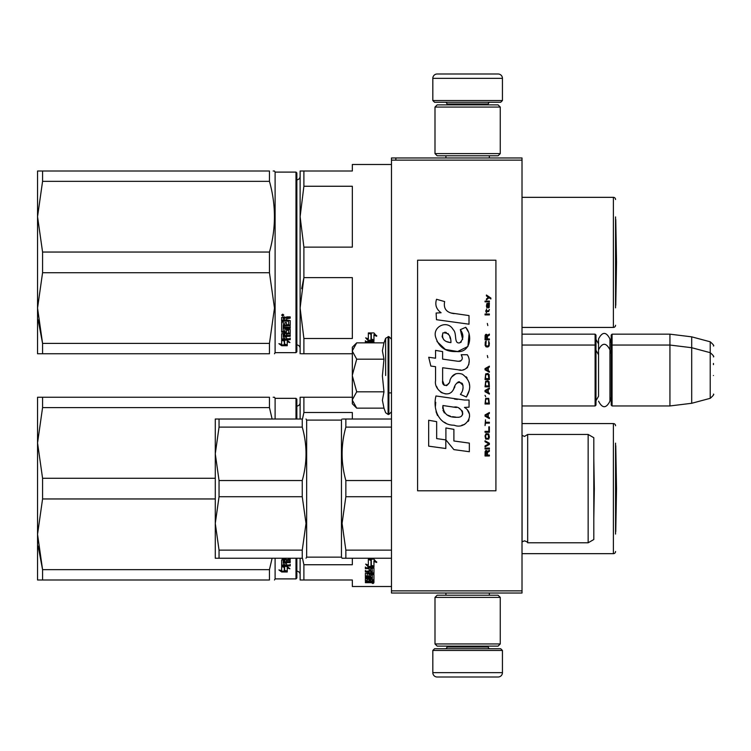 <?xml version="1.0" encoding="UTF-8"?>
<svg xmlns="http://www.w3.org/2000/svg" width="751" height="751" viewBox="0 0 751 751"><rect width="100%" height="100%" fill="white"/><g stroke="black" fill="none" stroke-linecap="round" stroke-linejoin="round"><path stroke-width="1.13" d="M522.011 334.167L595.111 334.167L595.975 335.04L595.975 405.089L595.111 405.953L522.011 405.953L522.011 407.831M522.011 380.795L522.011 342.738L522.011 345.047L595.111 345.047L595.111 405.953M522.011 160.132L391.487 160.132L391.487 157.963L522.011 157.963L522.011 593.037L391.487 593.037L391.487 590.868L522.011 590.868M395.843 157.963L395.843 160.132M391.487 160.132L391.487 590.868M502.438 100.531L432.82 100.531L434.566 102.267L500.692 102.267L502.438 100.531L502.438 78.339A4.346 4.346 -137.2 0 0 498.082 73.992L437.176 73.992A4.346 4.346 137.2 0 0 432.82 78.339L502.438 78.339M445.916 157.963L445.916 155.786M489.342 157.963L489.342 155.786M488.291 104.877L488.291 104.004L446.958 104.004L446.958 104.877M445.221 102.267A1.737 1.737 137.8 0 1 446.958 104.004M490.037 102.267A1.737 1.737 -137.8 0 0 488.291 104.004M432.82 100.531L432.82 78.339M437.176 73.992L498.082 73.992M432.82 650.469L502.438 650.469L500.692 648.733L434.566 648.733L432.82 650.469L432.82 672.661A4.346 4.346 42.8 0 0 437.176 677.008L498.082 677.008A4.346 4.346 -42.8 0 0 502.438 672.661L432.82 672.661M489.342 593.037L489.342 595.214M445.916 593.037L445.916 595.214M446.958 646.123L446.958 646.996L488.291 646.996L488.291 646.123M490.037 648.733A1.737 1.737 -42.2 0 1 488.291 646.996M445.221 648.733A1.737 1.737 42.2 0 0 446.958 646.996M502.438 650.469L502.438 672.661M498.082 677.008L437.176 677.008M500.26 643.945L498.082 646.123L437.176 646.123L434.998 643.945L500.26 643.945L500.26 597.392L434.998 597.392L437.176 595.214L498.082 595.214L500.26 597.392M434.998 597.392L434.998 643.945M434.998 107.055L437.176 104.877L498.082 104.877L500.26 107.055L434.998 107.055L434.998 153.608L500.26 153.608L498.082 155.786L437.176 155.786L434.998 153.608M500.26 153.608L500.26 107.055M595.111 334.167L595.111 345.047L595.975 345.911M611.201 345.911L612.074 345.047L612.074 334.167L611.201 335.04L611.201 405.089L612.074 405.953L612.074 345.047L669.939 345.047L669.939 405.953L612.074 405.953M612.074 334.167L669.939 334.167L669.939 345.047L691.699 347.713L691.699 403.287L669.939 405.953M713.45 356.885L713.45 356.885C714.342 356.781 713.262 355.373 710.221 352.679L710.221 341.799L691.699 336.842L691.699 347.713L710.221 352.679L710.221 398.321L691.699 403.287M713.45 364.62L713.45 363.428M713.45 375.5C713.45 399.513 713.45 399.513 713.45 375.5C713.45 351.487 713.45 351.487 713.45 375.5M352.332 347.215L356.706 342.85L352.332 350.839L352.332 347.215M356.706 408.15L352.332 403.785L352.332 400.161L356.706 408.15L383.977 408.15L382.39 400.236L383.977 391.825L382.39 375.988L383.977 359.175L382.39 350.764L383.977 342.85L356.706 342.85M385.639 375.5L385.639 338.279L385.639 375.5M352.332 400.161L352.332 350.839M352.332 351.186L356.706 359.175L352.332 375.153M383.977 359.175L356.706 359.175M352.332 375.847L356.706 391.825L352.332 399.814M383.977 391.825L356.706 391.825M595.975 400.734L598.547 396.237L598.547 349.806L598.547 354.763L595.975 350.266M595.975 339.386L598.547 343.883L598.547 338.936L598.547 349.806C602.349 342.456 606.141 342.456 609.943 349.806L609.943 401.194C606.141 408.544 602.349 408.544 598.547 401.194M598.547 338.936C602.349 331.576 606.141 331.576 609.943 338.936L609.943 353.665L611.201 350.266M370.741 581.509L370.741 582.213L372.346 582.138L372.346 581.509L370.741 581.077M300.118 574.618A3.483 3.483 -46.6 0 0 296.861 571.145M300.118 402.62A3.483 3.483 -133.2 0 1 296.861 406.094M301.151 397.251L303.892 397.251L300.118 397.251L300.118 419.011M352.332 397.251L303.892 397.251L303.892 412.506L302.484 419.011M352.332 419.011L352.332 412.506L303.892 412.506M301.151 579.988L300.118 579.988L300.118 558.237M300.118 579.988L303.892 579.988L303.892 564.743L302.484 558.237M303.892 564.743L352.332 564.743L352.332 558.237M303.892 579.988L352.332 579.988L352.332 586.512L391.487 586.512M615.557 443.156L615.557 534.083M615.557 425.751A2.178 2.178 -133.3 0 0 613.379 423.573L613.379 553.665A2.178 2.178 -46.7 0 0 615.557 551.487M522.011 423.573L613.379 423.573M522.011 553.665L613.379 553.665M370.994 559.852L369.276 559.157M373.951 566.902L371.304 565.963L371.304 560.368L368.347 559.157L373.914 559.157L376.692 562.49L373.951 561.419L373.951 566.902L370.994 565.381L370.994 560.49L368.347 559.411L368.347 564.423M371.961 566.414L368.431 566.414L368.431 567.108L373.951 567.108L370.994 566.066L370.994 560.49M373.951 566.414L372.571 566.414M368.431 566.414L366.572 564.452M368.347 559.411L368.347 565.099L365.653 564.104L368.431 567.108M373.951 561.419L373.951 560.772L376.692 561.832M371.304 559.73L371.304 560.368L371.304 559.73L369.886 559.157M373.951 566.198L371.304 565.278M372.346 579.81L373.951 579.81L373.951 574.618L373.951 580.626L372.346 580.626L372.083 579.265L370.741 579.265L370.741 580.354L369.126 580.354L369.126 579.265L366.995 579.368L366.995 578.608L367.258 581.077L373.951 581.077L373.951 582.494L373.285 582.692L368.863 582.692L368.863 582.175M369.126 579.265L369.126 578.608M367.258 579.265L367.258 578.608M370.741 579.537L369.126 579.537M373.951 574.618L369.802 574.299L369.126 574.618L369.126 575.998L367.258 576.111L367.258 573.06M373.285 572.975L373.951 572.647L373.951 568.103L373.951 573.398L373.285 573.736L373.285 572.975L372.327 572.975M370.741 572.975L369.126 572.975M373.285 573.736L367.258 573.736M373.951 568.103L365.38 567.709L365.38 568.648L369.126 568.648L369.126 567.934L365.38 567.934L365.38 567.005M367.032 576.064L365.38 575.773L365.38 573.398L369.126 573.06L369.126 571.962L365.38 571.962L365.38 571.107L372.346 571.107L372.083 568.648L370.741 568.648L370.741 570.751L369.126 570.751L369.126 567.934M370.741 568.648L370.741 567.934L370.741 568.648M372.346 568.085L372.346 568.798L372.083 567.934L370.741 567.934M370.741 570.375L369.126 570.375M369.126 571.962L369.126 571.22L365.38 571.22L365.38 570.375M372.346 579.368L372.346 575.21L370.741 575.21L370.741 576.552L370.065 576.843L366.056 576.843L365.38 576.552L365.38 573.398M370.065 576.843L370.065 576.064L369.079 576.064M366.056 576.843L366.056 576.064M370.741 575.21L370.741 574.44L370.741 575.21M372.346 574.44L372.346 575.21L372.346 574.44L370.741 574.44M365.38 576.552L366.056 576.496M370.741 576.496L370.065 576.496M372.346 577.284L365.38 577.284L365.38 577.96L365.38 577.284M372.346 577.96L365.38 577.96M372.346 578.608L366.056 578.608L365.38 578.871L365.38 580.457L366.995 580.683M368.863 582.692L365.38 582.692L365.38 582.213L369.126 582.006L369.126 581.509L365.38 581.283L365.38 578.871M368.45 581.509L365.455 581.387M372.871 582.992L372.871 583.565L372.871 582.992M365.38 582.692L365.38 582.213M373.951 580.626L372.346 580.251M372.346 581.856L373.951 581.659L373.951 581.077M370.741 571.962L370.741 573.06L372.346 572.929L372.346 572.102L370.741 571.962L370.741 571.22L372.346 571.361L372.346 572.178M370.741 579.265L370.741 578.608M373.285 573.539L373.951 573.858M369.126 575.219L369.126 574.618M370.741 570.018L369.126 570.018M370.741 575.773L370.065 576.064M368.45 581.387L369.126 581.18M370.863 581.856L368.863 581.856M373.651 583.17L372.13 583.17L373.651 583.086M373.651 582.654L372.13 582.692M272.115 558.237L269.449 569.652L269.449 579.988C276.096 579.988 276.096 579.988 269.449 579.988L37.55 579.988L37.55 534.308L42.572 569.652L269.449 569.652M42.572 498.955L42.572 478.284L37.55 442.94L37.55 397.251L42.572 397.251L42.572 407.596L37.55 442.94L37.55 534.308L42.572 498.955L215.284 498.955M42.572 407.596L269.449 407.596L269.449 397.251C276.096 397.26 276.096 397.26 269.449 397.251L42.572 397.251M42.572 478.284L215.284 478.284M269.449 407.596L272.115 419.011M273.167 397.251L274.481 397.251L275.101 398.34L275.101 419.011M42.572 579.988L42.572 569.652L38.141 546.108M296.861 419.011L296.861 399.213L295.988 398.34L275.101 398.34M296.861 558.237L296.861 578.035L295.988 578.899L275.101 578.899L274.481 579.988M295.988 558.237L295.988 578.899M295.988 419.011L295.988 398.34M275.101 558.237L275.101 578.899M284.591 566.517L284.591 567.277L284.216 566.414M284.591 567.277L284.591 571.192L287.248 571.83L287.248 567.277L287.248 568.038L289.933 568.779L287.154 566.414L281.634 566.414L284.591 567.277M281.672 565.663L282.301 565.663M284.591 570.394L287.248 571.023M287.248 567.277L288.562 567.634M281.634 566.592L281.634 570.61L278.893 569.915L281.672 571.971L287.248 571.971L284.282 571.267L284.282 567.362L281.634 566.592M290.205 558.237L290.205 559.964L289.529 560.377L286.46 560.377L286.46 561.654L290.205 561.654L290.205 562.593L283.24 562.593L283.24 561.879L290.205 561.879L290.205 560.95M283.24 562.593L283.502 565.034L284.854 565.034L284.854 562.968L286.46 562.968L286.46 565.034L290.205 565.034L290.205 565.888L282.301 565.888L282.301 565.146L290.205 565.146L290.205 564.301M288.591 558.237L288.328 559.551L281.634 559.964L281.634 565.531L282.301 565.888M286.46 558.237L285.784 558.828L285.784 558.237M281.634 558.237L282.301 558.828L285.784 558.828M283.24 560.8L283.24 559.842L284.854 559.683L284.854 561.654L283.24 561.495L283.24 560.537L284.854 560.377M282.301 565.146L281.634 564.79M286.46 559.683L290.205 559.279M281.672 571.971L281.672 571.164L284.282 571.164M280.489 570.328L281.672 571.164M284.282 570.469L287.248 571.164M283.606 566.414L284.282 567.183M615.764 445.7L616.515 488.619L615.764 531.548L615.764 445.7A8.702 8.702 0 0 0 615.557 445.578M593.806 539.528L593.806 437.72L588.146 434.454L588.146 542.785L593.806 539.528M588.146 542.785L527.671 542.785L527.671 434.454L588.146 434.454M215.284 453.811L215.284 419.011L219.048 419.011L219.048 427.103L215.284 453.811L215.284 558.237L219.048 558.237L219.048 550.136L215.284 523.428L219.048 496.721L219.048 480.527L215.284 453.811M219.048 558.237L302.249 558.237C307.272 558.237 307.272 558.237 302.249 558.237C307.272 558.237 307.272 558.237 302.249 558.237L302.249 550.136L306.023 523.428L302.249 496.721L302.249 480.527C307.272 462.719 307.272 444.911 302.249 427.103L302.249 419.011L219.048 419.011M302.249 427.103L219.048 427.103M302.249 419.011C307.272 419.011 307.272 419.011 302.249 419.011C307.272 419.011 307.272 419.011 302.249 419.011M302.249 480.527L219.048 480.527M302.249 550.136L219.048 550.136M302.249 496.721L219.048 496.721M306.023 558.237L306.652 557.148L306.652 420.1L306.023 419.011M306.652 557.148L341.452 557.148L341.452 420.1L342.08 419.011M391.487 550.136L345.854 550.136L342.08 523.428L345.854 496.721L345.854 480.527C340.87 462.719 340.87 444.911 345.854 427.103L345.854 419.011C340.87 419.011 340.87 419.011 345.854 419.011L343.123 419.011M391.487 558.237L345.835 558.237C340.87 558.237 340.87 558.237 345.854 558.237L345.854 550.136M343.123 558.237L342.08 558.237L341.452 557.148M391.487 480.527L345.854 480.527M391.487 496.721L345.854 496.721M391.487 427.103L345.854 427.103M391.487 419.011L345.854 419.011M300.118 348.38A3.483 3.483 -46.6 0 0 296.861 344.906M300.118 176.382A3.483 3.483 -133.2 0 1 296.861 179.855M301.151 353.749L303.892 353.749L303.892 338.494L352.332 338.494L352.332 277.626L303.892 277.626L301.677 288.694M301.151 171.012L303.892 171.012L300.118 171.012L300.118 216.692L303.892 186.257L303.892 171.012L352.332 171.012L352.332 164.488L391.487 164.488M300.118 353.749L300.118 308.06L303.892 277.626L303.892 247.135L352.332 247.135L352.332 186.257L303.892 186.257M303.892 247.135L300.118 216.692L300.118 308.06L303.892 338.494M303.892 353.749L352.332 353.749M615.557 216.917L615.557 307.844M615.557 199.513A2.178 2.178 -133.3 0 0 613.379 197.335L613.379 327.427A2.178 2.178 -46.7 0 0 615.557 325.249M522.011 197.335L613.379 197.335M522.011 327.427L613.379 327.427M370.994 333.604L369.276 332.918M373.951 340.654L371.304 339.715L371.304 334.12L368.347 332.918L373.914 332.918L376.692 336.251L373.951 335.181L373.951 340.654L370.994 339.142L370.994 334.242L368.347 333.162L368.347 338.175M371.961 340.165L368.431 340.165L368.431 340.87L373.951 340.87L370.994 339.827L370.994 334.242M373.951 340.165L372.571 340.165M368.431 340.165L366.572 338.213M368.347 333.162L368.347 338.861L365.653 337.866L368.431 340.87M373.951 335.181L373.951 334.533L376.692 335.594M371.304 333.482L371.304 334.12L371.304 333.482L369.886 332.918M373.951 339.959L371.304 339.03M373.951 342.85L373.951 341.865L373.951 342.85M373.951 341.865L365.38 341.461L365.38 342.409L369.126 342.409L369.126 341.696L365.38 341.696L365.38 340.766M369.126 342.85L369.126 341.696M372.346 342.85L370.741 342.409L370.741 341.696L370.741 342.85M372.346 341.846L372.346 342.559L372.083 341.696L370.741 341.696M42.572 272.716L42.572 252.045L37.55 216.692L37.55 171.012L42.572 171.012L42.572 181.348L37.55 216.692L37.55 308.06L42.572 272.716L269.449 272.716L274.481 308.06L269.449 343.404L269.449 353.749C276.096 353.74 276.096 353.74 269.449 353.749L37.55 353.749L37.55 308.06L42.572 343.404L269.449 343.404M42.572 181.348L269.449 181.348L269.449 171.012C276.096 171.012 276.096 171.012 269.449 171.012L42.572 171.012M42.572 252.045L269.449 252.045C276.096 228.482 276.096 204.91 269.449 181.348M273.167 171.012L274.481 171.012L275.101 172.101L275.101 352.66L274.481 353.749M42.572 353.749L42.572 343.404L38.141 319.87M295.988 172.101L295.988 352.66L296.861 351.787L296.861 172.965L295.988 172.101L275.101 172.101M269.449 272.716L269.449 252.045M284.591 340.278L284.591 341.029L284.216 340.165M284.591 341.029L284.591 344.953L287.248 345.582L287.248 341.029L287.248 341.799L289.933 342.54L287.154 340.165L281.634 340.165L284.591 341.029M281.672 339.414L282.301 339.414M284.591 344.155L287.248 344.784M287.248 341.029L288.562 341.395M281.634 340.344L281.634 344.371L278.893 343.667L281.672 345.723L287.248 345.723L284.282 345.019L284.282 341.123L281.634 340.344M290.205 338.053L290.205 338.898L281.634 339.292L281.634 333.726L288.591 333.144L288.591 329.595L288.591 330.252L286.46 330.252L286.46 329.595L286.46 332.158L285.784 332.59L281.634 332.158L281.634 322.029L283.24 322.029L283.502 324.808L284.854 324.808L284.854 322.62L286.46 322.62L286.46 324.808L288.591 324.61L288.591 320.658L288.591 321.231L281.634 321.024L281.634 317.448L284.723 316.894L285.718 317.711L286.722 316.894L290.205 316.894L290.205 318.199L286.46 318.743L287.135 317.664L290.205 317.664M286.46 318.743L286.46 320.01L290.205 320.536L290.205 325.54L283.24 326.028L283.24 327.164L290.205 327.164L290.205 328.271L283.24 328.271L283.24 327.643L283.24 331.369L284.854 331.369L284.854 329.426L285.521 328.966L290.205 329.426L290.205 333.726L286.46 334.139L286.46 335.406L290.205 335.406L290.205 336.345L283.24 336.345L283.24 335.631L290.205 335.631L290.205 334.702M283.24 336.345L283.502 338.795L284.854 338.795L284.854 336.72L286.46 336.72L286.46 338.795L290.205 338.795L290.205 339.649L282.301 339.649M285.784 332.59L286.46 331.491M288.328 321.024L288.328 320.461L281.634 320.461M283.24 318.415L283.24 320.01L284.854 320.01L284.854 318.199L283.24 318.415L283.24 317.87L283.24 318.415M283.24 317.87L284.854 317.664L284.854 318.199M283.24 334.552L283.24 333.604L284.854 333.444L284.854 335.406L283.24 335.256L283.24 334.289L284.854 334.139M285.784 331.914L281.634 331.491M288.591 329.595L286.46 329.595M282.301 338.898L281.634 338.551M286.46 333.444L290.205 333.031M283.24 327.643L290.205 327.643L290.205 326.535M290.205 324.939L283.24 325.408L283.24 326.535M282.723 316.002L281.634 315.101L282.723 314.181L283.803 315.101L282.723 316.002L282.094 315.326M283.343 315.326L282.723 315.486M281.672 345.723L281.672 344.925L284.282 344.925M280.489 344.08L281.672 344.925M284.282 344.23L287.248 344.925M283.606 340.165L284.282 340.945M281.944 315.326L281.944 314.81L283.474 314.81L283.474 315.326L281.944 315.326M615.764 219.452L616.515 262.381L615.764 305.3L615.764 219.452A8.702 8.702 0 0 0 615.557 219.33M490.863 298.964L490.863 298.053L486.423 295.012L486.423 295.922L488.366 297.293L486.423 298.964L486.423 299.874L489.014 297.743L490.863 298.964M489.38 455.988L489.38 455.078L487.437 455.078L487.437 452.496L489.38 451.276L489.38 450.215L487.258 451.586L486.695 450.516L485.775 450.516L485.127 451.586L485.033 455.988L489.38 455.988M485.033 448.995L489.38 448.995L489.38 448.084L485.033 448.084L485.033 448.995M485.033 446.873L489.38 444.442L489.38 443.221L485.033 440.79L485.033 441.701L488.826 443.832L485.033 445.953L485.033 446.873M485.033 435.927L485.681 439.119L488.732 439.119L489.38 437.138L488.732 433.947L486.047 433.646L485.033 435.927M485.033 431.365L485.033 432.276L489.38 432.276L489.38 426.803L488.826 426.803L488.826 431.365L485.033 431.365M489.38 413.425L489.38 412.515L485.033 414.946L485.033 416.167L489.38 418.598L489.38 417.687L488.272 417.077L488.272 414.036L489.38 413.425M488.732 398.377L485.681 398.377L485.033 404L489.38 404L488.732 398.377M485.681 396.706L485.033 395.336L485.681 396.706M485.033 391.693L489.38 394.125L489.38 393.205L488.272 392.604L488.272 389.562L489.38 388.952L489.38 388.042L485.033 390.473L485.033 391.693M489.108 381.808L487.906 380.748L485.681 381.198L485.033 386.821L489.38 386.821L489.108 381.808M489.108 374.514L487.906 373.444L485.681 373.904L485.033 379.527L489.38 379.527L489.108 374.514M487.812 357.636L487.343 355.514L487.812 357.636M485.033 314.922L489.38 314.922L489.38 314.012L485.033 314.012L485.033 314.922M489.286 304.737L489.38 303.066L486.883 303.526L486.423 306.108L486.977 307.929L486.977 304.286L487.437 304.127L488.272 307.929L489.201 307.319L489.286 304.737M485.493 419.809L485.033 425.592L485.493 423.16L489.38 423.16L489.38 422.24L485.493 422.24L485.493 419.809M489.38 366.15L485.033 368.581L485.033 369.802L489.38 372.233L489.38 371.323L488.272 370.712L488.272 367.671L489.38 367.061L489.38 366.15M488.638 311.581L489.38 309.45L488.46 310.82L486.789 310.82L486.423 309.149L486.423 310.82L485.681 310.82L486.423 312.791L486.789 311.581L488.638 311.581M488.732 341.217L488.732 345.169L487.906 346.089L485.869 345.629L486.141 341.067L485.306 341.827L485.127 345.329L486.047 346.849L487.906 347L489.108 345.929L489.38 343.198L488.732 341.217M489.38 338.945L487.437 338.945L487.437 336.354L489.38 335.143L489.38 334.073L487.258 335.444L486.695 334.383L485.775 334.383L485.127 335.444L485.033 339.856L489.38 339.856L489.38 338.945M487.812 325.568L487.343 323.437L487.812 325.568M489.38 301.846L489.38 301.095L485.033 301.095L485.033 301.846L489.38 301.846M454.195 313.646C446.498 312.669 443.315 308.652 444.639 301.583L436.547 299.274C434.791 304.765 436.303 309.262 441.09 312.754L436.115 313.036L436.481 319.701L469.009 324.188L469.009 315.58L451.173 313.017M465.704 327.305L460.335 329.67C463.94 334.749 463.724 339.142 459.668 342.85C453.585 344.099 457.284 333.181 453.172 329.633C447.361 319.044 431.384 327.004 436.002 338.157C439.26 347.619 446.169 352.078 456.739 351.552C470.304 353.177 473.027 335.481 465.704 327.305L468.145 331.52M442.63 380.729L442.63 367.755L458.091 369.774C467.329 372.778 472.219 361.56 467.263 354.725L461.217 354.725C463.311 358.818 462.259 361.006 458.063 361.287L442.611 359.119L442.611 351.599L435.552 350.379L435.552 358.208L428.708 357.269L430.839 366.047L435.552 366.695L435.552 380.729C433.684 390.604 448.967 399.954 453.726 388.868C455.322 383.029 458.176 381.217 462.297 383.423C463.743 387.375 463.114 391.036 460.401 394.388L466.362 397.007C471.91 387.845 470.558 380.231 462.297 374.176C456.336 372.336 452.224 374.345 449.971 380.222C449.896 385.901 441.56 387.723 442.63 380.729L444.357 385.385M464.437 400.03L435.965 395.974C432.614 408.91 438.668 425.235 454.195 425.226C465.723 429.985 476.059 414.261 464.437 407.417L469.056 407.164L469.056 400.03L464.437 400.03M445.906 427.967L445.906 439.908L453.886 449.614L469.347 451.726L469.347 443.118L453.895 440.987L453.895 429.347L445.906 427.967M428.671 446.16L445.822 448.507L445.822 439.898L436.66 438.603L436.66 421.649L428.671 420.269L428.671 446.16M495.913 260.203L417.594 260.203L417.594 490.797L495.913 490.797L495.913 260.203M436.059 305.986L436.462 307.103M460.335 329.67L462.654 339.461M461.33 341.949L459.584 342.878M436.96 341.47L445.409 349.478L457.65 351.524L467.92 346.464L469.009 334.373M466.362 397.007L469.234 390.436M469.553 385.413L469.178 382.597M467.066 377.884L466.221 376.824M455.913 373.707L451.755 376.936M448.497 383.451L447.512 384.906M447.08 385.282L446.16 385.676M452.994 390.379L454.899 386.774M456.58 383.498L457.059 382.85M457.847 382.184L458.917 381.771M459.255 381.724L463.02 385.366M463.085 387.591L462.719 389.741M436.66 386.568L437.486 388.398M440.48 391.928L442.245 392.97M445.08 393.815L446.413 393.928M449.624 393.393L451.529 392.182M461.217 354.725L462.184 357.316M460.748 361.034L459.068 361.334M459.293 369.896L460.673 369.961M462.963 369.858L464.672 369.379M466.596 368.272L467.704 367.164M468.765 364.723L469.122 361.334M457.34 399.438L454.524 399.053M461.799 425.207L464.681 424.409M468.258 421.395L468.981 419.837M469.535 416.655L469.497 415.265M469.244 413.698L467.432 410.055M435.73 402.301L435.42 406.319M436.04 411.708L437.514 415.556M444.16 422.175L445.831 423.057M449.849 342.456L447.23 341.724M443.813 339.818L442.179 336.814M442.123 336.495L442.902 332.89C448.394 332.552 451.069 335.8 450.929 342.616C444.235 341.996 441.56 338.748 442.902 332.89M444.742 332.195L446.31 332.458M448 333.491L449.201 335.35M449.793 336.861L450.337 338.804M454.195 407.07C461.433 405.634 466.972 417.725 457.209 417.274C447.971 417.64 443.212 413.717 442.921 405.521L456.401 407.521M459.33 408.591L460.091 409.023M461.978 410.609L462.625 411.989M462.757 413.116L462.672 413.792M462.625 414.571L461.274 416.336M458.805 417.265L458.241 417.303M455.81 417.134L452.628 416.674M450.384 416.176L446.901 414.862M444.385 412.937L442.949 410.168M442.743 408.506L442.799 406.657M486.883 455.078L485.493 455.078L486.047 451.276L486.789 451.736L486.883 455.078M485.587 435.927L486.141 434.557L488.272 434.557L488.554 438.209L486.141 438.509L485.587 435.927M487.906 414.186L487.906 416.927L485.399 415.556L487.906 414.186M485.587 400.358L486.141 398.988L488.272 398.988L488.826 403.09L485.587 403.09L485.587 400.358M487.906 389.713L487.906 392.454L485.399 391.083L487.906 389.713M485.587 383.179L486.141 381.808L488.272 381.808L488.826 385.911L485.587 385.911L485.587 383.179M485.587 375.875L486.141 374.514L488.272 374.514L488.826 378.617L485.587 378.617L485.587 375.875M488.366 304.127L489.014 305.497L488.638 307.168L487.812 305.807L487.812 304.127L488.366 304.127M487.906 367.821L487.906 370.562L485.399 369.192L487.906 367.821M486.883 338.945L485.493 338.945L486.047 335.143L486.789 335.594L486.883 338.945M383.977 342.85L385.639 338.279L388.877 336.561L388.877 414.439L391.487 411.83M388.098 336.561L388.098 414.439L388.877 414.439M527.671 434.454L524.536 436.415L522.076 435.392L522.076 541.846L524.536 540.833C527.033 541.79 528.075 542.447 527.671 542.785M287.135 318.199L287.135 317.664M609.943 342.794L611.201 339.386M691.699 336.842L669.939 334.167M710.221 341.799C713.262 344.502 714.342 345.901 713.45 346.004M388.877 392.904L391.487 392.904M609.943 397.335L611.201 400.734M710.221 398.321C713.262 395.627 714.342 394.219 713.45 394.115M388.877 336.561L391.487 339.17M383.977 408.15L385.639 412.721L388.098 414.439M306.652 420.1L341.452 420.1M593.806 518.528L594.323 488.619L593.806 458.711M295.988 352.66L275.101 352.66"/></g></svg>
